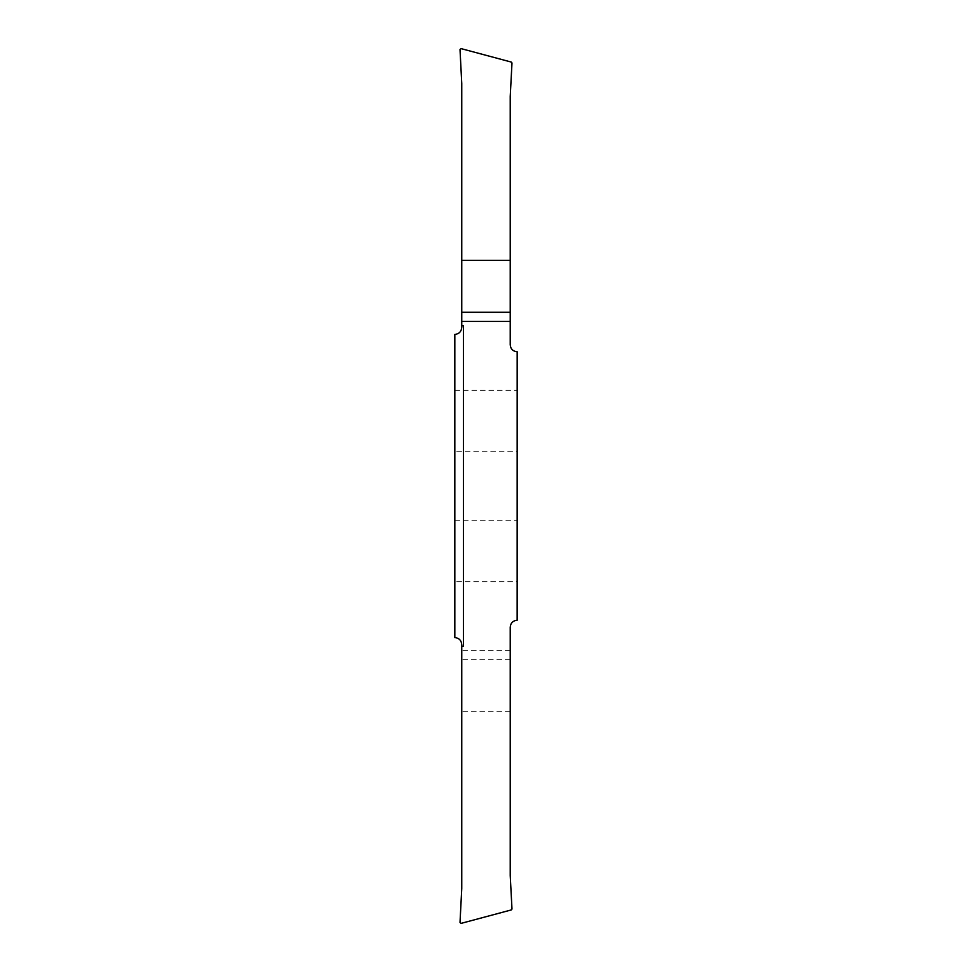 <?xml version="1.0" encoding="UTF-8"?>
<svg xmlns="http://www.w3.org/2000/svg" width="972" height="972" viewBox="0 0 972 972"><rect width="100%" height="100%" fill="white"/><g stroke="black" fill="none" stroke-linecap="round" stroke-linejoin="round"><path stroke-width="0.73" stroke-dasharray="4.86 3.65" d="M460.886 923.4L460.011 922.489L461.749 888.554L461.749 644.509C461.311 640.329 459.003 638.021 454.823 637.571L454.823 334.429C459.003 333.979 461.311 331.671 461.749 327.491L461.749 83.446L460.011 49.511L461.105 48.624L511.345 62.087L511.989 62.973L510.227 96.435L510.227 344.817C510.64 349.033 512.949 351.342 517.153 351.743L517.153 620.258C512.949 620.658 510.64 622.967 510.227 627.183L510.227 875.565L511.989 909.027L511.345 909.913L460.886 923.4M461.749 646.234L463.486 646.234L461.749 646.234L463.486 646.234L463.486 325.766L461.749 325.766M517.177 581.706L517.177 520.214L517.177 581.706L454.823 581.706M517.177 451.786L517.177 390.294L517.177 451.786L454.823 451.786M454.823 390.294L517.177 390.294M454.823 520.214L517.177 520.214M510.227 650.584L461.749 650.584M510.227 711.662L461.749 711.662M510.227 659.709L461.749 659.709"/><path stroke-width="1.46" d="M460.011 922.489L461.105 923.376L511.345 909.913L511.989 909.027L510.227 875.565L510.227 627.183C510.64 622.967 512.949 620.658 517.153 620.258L517.177 351.743C512.949 351.342 510.64 349.033 510.227 344.817L510.227 96.435L511.989 62.973L511.345 62.087L461.105 48.624L460.011 49.511L461.749 83.446L461.749 327.491C461.311 331.671 459.003 333.979 454.823 334.429L454.823 637.571C459.003 638.021 461.311 640.329 461.749 644.509L461.749 888.554L460.011 922.489M461.749 646.234L463.486 646.234L463.486 325.766L461.749 325.766M510.227 321.416L461.749 321.416M454.823 451.786L454.823 390.294L454.823 451.786M454.823 581.706L454.823 520.214L454.823 581.706M510.227 260.338L461.749 260.338M510.227 312.291L461.749 312.291"/></g></svg>
